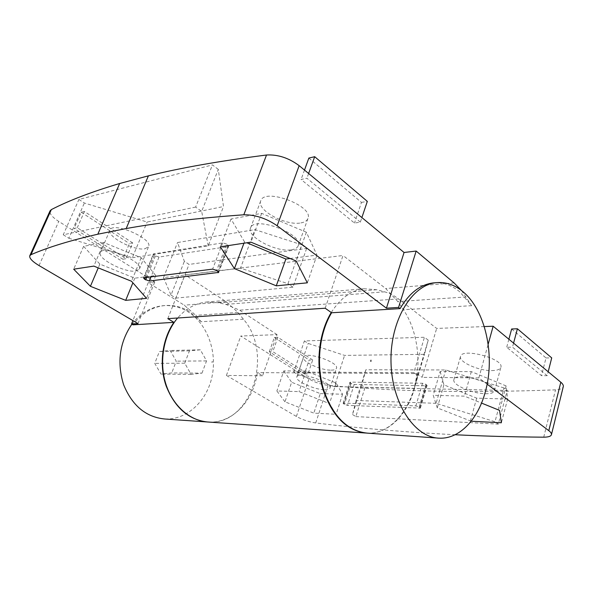 <?xml version="1.0" encoding="UTF-8"?>
<svg xmlns="http://www.w3.org/2000/svg" width="593" height="593" viewBox="0 0 593 593"><rect width="100%" height="100%" fill="white"/><g stroke="black" fill="none" stroke-linecap="round" stroke-linejoin="round"><path stroke-width="0.44" stroke-dasharray="2.96 2.22" d="M201.983 373.13L206.549 360.907L200.367 349.803L189.449 350.841L184.742 363.198L191.094 374.383L201.983 373.13L171.755 372.908L161.014 374.116L154.751 363.376L159.398 351.501L170.169 350.5L176.262 361.167L171.755 372.908M206.549 360.907L176.262 361.167M200.367 349.803L170.169 350.5M191.094 374.383L161.014 374.116M131.861 324.208C140.333 313.282 150.585 307.122 162.63 305.736C171.659 304.913 180.124 306.937 188.033 311.807C207.268 323.8 217.312 351.486 212.101 376.266C207.009 401.068 186.951 420.052 164.81 418.999M504.02 387.955L445.728 369.958L365.851 369.773L361.752 385.265L365.043 387.429L507.267 390.439L504.02 387.955L494.992 421.742L436.085 403.322L445.728 369.958M304.446 373.938L307.982 373.961L272.824 351.679L269.318 351.745L304.446 373.938L309.161 359.988L312.696 359.958L307.982 373.961M547.206 375.695L512.478 347.157L506.704 347.268L541.491 375.651L547.206 375.695L548.191 371.781M331.131 370.143C334.215 370.128 335.994 369.498 336.468 368.26C339.448 362.256 304.706 350.678 303.512 357.26C301.452 361.426 320.835 370.403 331.131 370.143M491.686 370.595C497.045 370.551 500.114 369.454 500.885 367.289C504.324 358.787 461.747 347.446 460.531 356.437C458.367 361.797 478.41 370.84 491.686 370.595M208.558 422.053C232.382 423.528 253.782 400.675 257.347 372.619L262.573 375.777L277.064 334.622L240.788 336.038L308.975 378.971C314.876 382.411 321.243 384.538 328.07 385.354C394.086 391.565 469.901 393.063 555.53 389.846C560.096 389.601 562.683 388.534 563.283 386.643M277.064 334.622L239.565 310.169L225.948 304.394L218.335 302.741L206.253 302.059C195.408 303.275 185.868 308.59 177.626 317.996M484.259 326.573L436.663 328.426L398.518 298.909C394.137 295.522 389.482 293.157 384.553 291.823L376.718 289.732L364.243 288.747C351.323 290.303 340.323 298.227 331.242 312.518M428.228 340.123L424.447 337.269L304.387 340.931L308.152 343.421L344.57 355.4L424.477 354.332L428.228 340.123L417.702 375.413L413.832 372.671L424.447 337.269M135.841 271.038L139.377 269.074C143.825 261.698 102.715 244.22 100.373 252.588C96.956 258.548 125.227 273.084 135.841 271.038M144.996 248.771L148.584 246.621C153.231 238.727 112.559 221.189 109.972 230.077C106.392 236.444 134.307 251.173 144.996 248.771M103.894 242.567L83.606 246.325L99.854 264.1L134.789 278.176L155.751 275.515L141.178 257.725L103.894 242.567L93.842 266.109M141.178 257.725L131.505 281.252M155.751 275.515L146.553 298.346M134.789 278.176L132.884 282.817M99.854 264.1L98.245 267.88M83.606 246.325L73.688 269.185M291.304 249.809C295.077 249.268 297.382 247.926 298.212 245.784C304.046 234.05 253.73 215.266 250.528 228.031C246.354 236.718 276.323 252.499 291.304 249.809M300.933 222.901C304.706 222.249 307.041 220.781 307.915 218.506C314.001 206.016 264.241 187.344 260.735 200.857C256.354 210.1 285.908 226.074 300.933 222.901M290.125 258.504L316.973 255.101L306.381 232.248L261.669 213.347L231.003 219.025L244.494 241.796L246.829 242.767M306.381 232.248L296.174 261.024M316.973 255.101L307.322 282.831M244.494 241.796L243.96 243.204M231.003 219.025L220.329 246.814M261.669 213.347L250.913 242.144M371.04 361.426L371.233 360.047L371.04 361.426M325.186 308.227L343.021 255.494L185.016 274.863L226.2 301.718L237.978 312.474L243.426 319.227C274.092 353.991 251.224 425.589 208.195 422.031L207.557 421.994M367.556 433.157C388.215 433.98 407.072 415.085 414.425 388.66C421.779 362.197 417.435 330.286 403.403 309.724L397.814 301.585L385.717 288.546L343.021 255.494M167.819 318.649L185.016 274.863M212.161 361.382L211.968 362.523L212.161 361.382M243.426 319.227L201.16 321.732L195.801 315.343L184.223 305.187L148.235 282.676L154.803 281.905L58.751 221.434C52.206 217.157 49.308 213.628 50.064 210.849M148.235 282.676L132.884 320.591M138.013 323.593L154.803 281.905M461.562 290.585L471.665 305.677L459.783 291.845C452.036 285.411 443.697 282.394 434.751 282.802M218.306 169.398L212.435 164.906L78.906 199.441L84.362 203.021L147.138 222.019L223.509 206.542L218.306 169.398L201.679 211.412L195.623 207.068L212.435 164.906M122.847 259.223L126.139 258.711L77.283 227.742L74.103 228.431L122.847 259.223L129.407 243.508L132.713 242.922L126.139 258.711M360.344 222.145L306.9 178.226L301.074 179.486L354.481 223.057L360.344 222.145L361.878 217.572M301.778 244.79L254.894 229.624L177.522 242.544L184.364 261.305L189.041 264.411L306.633 248.452L301.778 244.79L287.99 283.669L240.484 268.184L254.894 229.624M201.16 321.732L189.693 311.688C181.777 306.803 173.304 304.772 164.268 305.603C151.919 307.033 141.475 313.445 132.936 324.838M370.506 361.426L370.699 360.055L370.506 361.426M226.696 244.079L222.701 242.871L153.365 253.974L155.403 255.946L159.013 257.051L228.016 246.606L228.69 246.206L226.696 244.079L216.66 270.356M308.619 173.482L306.9 178.226M304.498 170.072L301.074 179.486M308.857 158.079L361.456 202.413L354.481 223.057M361.456 202.413L367.326 201.375M132.713 242.922L84.414 211.508L77.283 227.742M84.414 211.508L81.211 212.272L74.103 228.431M81.211 212.272L129.407 243.508M366.444 433.09L367.023 433.12C391.662 434.573 413.321 406.998 416.842 373.583L257.347 372.619M284.966 401.824L276.879 390.98L299.035 391.595L329.471 403.603L336.127 414.277L313.823 413.128L284.966 401.824L291.645 382.263L320.272 393.589L313.823 413.128M343.688 403.952L343.139 403.314L343.873 403.107L415.841 405.894L419.221 406.954L420.437 408.088L347.52 405.39L343.688 403.952L350.404 383.034L354.199 384.464L426.137 385.776L427.086 385.472L425.9 384.301L422.535 383.256L350.604 382.122L349.87 382.359L350.404 383.034M471.176 421.223L437.271 407.91L433.216 395.294L464.445 396.154L481.516 403.077M487.12 384.138L478.855 377.904L422.157 377.348L436.663 328.426M416.842 373.583L422.157 377.348M262.573 375.777L226.415 375.428L296.396 416.449C302.43 419.755 308.871 421.92 315.728 422.95C358.802 428.242 405.264 432.171 455.098 434.736M195.623 207.068L63.258 234.776L78.906 199.441M63.258 234.776L68.847 238.253L84.362 203.021M68.847 238.253L132.335 257.747L147.138 222.019M132.335 257.747L208.225 245.902L223.509 206.542M208.225 245.902L201.679 211.412M240.484 268.184L163.49 277.613L177.522 242.544M163.49 277.613L171.021 295.092L184.364 261.305M171.021 295.092L175.81 298.094L189.041 264.411M175.81 298.094L292.979 287.197L306.633 248.452M292.979 287.197L287.99 283.669M226.415 375.428L240.788 336.038M478.855 377.904L488.165 344.251M440.132 371.507L443.912 384.85L476.676 398.148L507.638 399.052L506.111 385.91L471.309 371.626L440.132 371.507L433.216 395.294M471.309 371.626L464.445 396.154M443.912 384.85L437.271 407.91M476.676 398.148L470.331 421.178M507.638 399.052L501.352 422.772M506.111 385.91L499.58 410.4M485.37 393.73C490.737 393.811 493.791 392.833 494.532 390.809C497.831 382.856 454.95 371.203 453.897 379.676C451.829 384.687 472.072 393.663 485.37 393.73M320.272 393.589L342.584 394.241L336.172 383.019L305.995 370.988L283.81 370.907L276.879 390.98M305.995 370.988L299.035 391.595M283.81 370.907L291.645 382.263M342.584 394.241L336.127 414.277M336.172 383.019L329.471 403.603M324.682 389.757C327.759 389.809 329.523 389.26 329.975 388.096C332.829 382.507 297.849 370.81 296.804 377C294.832 380.884 314.394 389.771 324.682 389.757M513.568 343.117L512.478 347.157M508.876 339.233L506.704 347.268M511.648 328.982L546.012 357.942L541.491 375.651M546.012 357.942L551.712 357.89M312.696 359.958L277.88 337.313L272.824 351.679M277.88 337.313L274.366 337.439L269.318 351.745M274.366 337.439L309.161 359.988M436.085 403.322L356.119 400.483L365.851 369.773M356.119 400.483L352.494 414.507L361.752 385.265M352.494 414.507L355.852 416.59L365.043 387.429M355.852 416.59L498.313 424.121L507.267 390.439M498.313 424.121L494.992 421.742M413.832 372.671L293.75 372.056L304.387 340.931M293.75 372.056L297.59 374.465L308.152 343.421M297.59 374.465L334.393 386.629L344.57 355.4M334.393 386.629L414.351 388.304L424.477 354.332M414.351 388.304L417.702 375.413M189.449 350.841L159.398 351.501M184.742 363.198L154.751 363.376M212.124 362.464L212.309 361.322L212.124 362.464M398.518 298.909L239.565 310.169M39.034 265.568L58.751 221.434M226.2 301.718L184.223 305.187M454.075 282.898L385.717 288.546M237.978 312.474L195.801 315.343M471.665 305.677L403.403 309.724M222.701 242.871L212.628 269.126M153.854 253.685L144.062 277.739M154.373 255.279L145.3 277.583M155.403 255.946L146.686 277.413M159.013 257.051L150.993 276.872M228.016 246.606L218.454 271.69M227.764 244.835L217.742 271.09M376.718 289.732L218.335 302.741M384.553 291.823L225.948 304.394M296.396 416.449L308.975 378.971M315.728 422.95L328.07 385.354M543.729 437.174L555.53 389.846M350.604 382.122L343.873 403.107M422.535 383.256L415.841 405.894M351.123 383.501L344.422 404.411M354.199 384.464L347.52 405.39M426.137 385.776L419.488 408.355M426.619 384.805L419.955 407.45M425.9 384.301L419.221 406.954M466.113 296.937L397.814 301.585M139.377 269.074L148.584 246.621M100.373 252.588L109.972 230.077M298.212 245.784L307.915 218.506M250.528 228.031L260.735 200.857M206.564 421.912L208.195 422.031M162.63 305.736L164.268 305.603M437.619 438.049L439.294 438.168M370.729 361.5L371.262 361.493M370.699 360.055L371.233 360.047M143.58 277.998L153.365 253.974M218.713 272.409L228.69 246.206M365.34 433.001L367.023 433.12M206.253 302.059L364.243 288.747M494.532 390.809L500.885 367.289M453.897 379.676L460.531 356.437M343.139 403.314L349.87 382.359M420.437 408.088L427.086 385.472M329.975 388.096L336.468 368.26M296.804 377L303.512 357.26"/><path stroke-width="0.89" d="M206.564 421.912L164.81 418.999C145.982 417.161 132.246 405.723 123.603 384.694C116.799 362.523 119.556 342.361 131.861 324.208M455.098 434.736C482.947 436.137 512.485 436.945 543.729 437.174C548.31 437.167 550.882 436.344 551.431 434.691L563.283 386.643C563.58 385.331 562.757 383.856 560.815 382.218L493.161 326.224L484.259 326.573M93.842 266.109L131.505 281.252L146.553 298.346L125.686 300.354L90.41 286.3L73.688 269.185L93.842 266.109M132.884 282.817L125.686 300.354M98.245 267.88L90.41 286.3M246.829 242.767L285.878 259.037L290.125 258.504M296.174 261.024L307.322 282.831L276.271 285.826L234.413 268.614L220.329 246.814L250.913 242.144L296.174 261.024M285.878 259.037L276.271 285.826M243.96 243.204L234.413 268.614M97.83 234.205L126.19 228.55C157.797 222.783 197.002 218.194 243.812 214.785C255.22 214.688 266.339 218.35 277.161 225.755L299.161 165.662C288.761 157.923 277.88 154.373 266.516 155.01C219.729 160.977 180.346 167.923 148.383 175.854L119.66 183.504C91.67 191.813 68.899 200.516 51.339 209.603L50.064 210.849L29.783 255.746L30.992 254.686C47.989 247.303 70.27 240.476 97.83 234.205L119.66 183.504M386.428 308.182L404.063 252.485L416.167 251.054L398.563 307.433L386.428 308.182L277.161 225.755M299.161 165.662L404.063 252.485M207.557 421.994C188.663 419.851 174.839 407.799 166.099 385.835C158.857 364.925 162.089 339.307 173.934 322.347L167.819 318.649L325.186 308.227L331.598 312.77C319.167 333.318 315.884 364.754 323.734 390.187C333.207 416.864 347.817 431.185 367.556 433.157L437.619 438.049M132.884 320.591L131.505 324L132.936 324.838L173.934 322.347M29.783 255.746C29.183 258.192 32.267 261.469 39.034 265.568L138.013 323.593L131.505 324M398.563 307.433L400.105 308.612L331.598 312.77M434.751 282.802L433.238 282.928C420.252 284.529 409.207 293.09 400.105 308.612M461.562 290.585L454.075 282.898L416.167 251.054M462.844 291.623C485.623 310.206 495.474 356.163 485.319 391.832C477.988 419.407 459.456 439.205 439.294 438.168C414.722 437.678 391.647 403.284 390.995 361.96C390.061 320.643 411.779 284.781 436.307 282.668C445.788 281.801 454.631 284.781 462.844 291.623M144.062 277.739L212.628 269.126L216.66 270.356L218.713 272.409L149.31 281.03L144.625 279.251L143.58 277.998L144.062 277.739M126.19 228.55L148.383 175.854M361.878 217.572L367.326 201.375L314.69 156.693L308.619 173.482M314.69 156.693L308.857 158.079L304.498 170.072M177.626 317.996C163.824 334.118 158.798 360.974 165.669 383.404C172.526 405.849 190.234 421.23 208.558 422.053L365.34 433.001M331.242 312.518C318.782 332.895 315.35 364.146 323.029 389.594C332.302 416.293 346.779 430.792 366.444 433.09M481.516 403.077L499.58 410.4L501.352 422.772L471.176 421.223M551.431 434.691C551.683 433.542 550.808 432.201 548.799 430.666L487.12 384.138M488.165 344.251L493.161 326.224M548.191 371.781L551.712 357.89L517.407 328.774L513.568 343.117M517.407 328.774L511.648 328.982L508.876 339.233M243.812 214.785L266.516 155.01M30.992 254.686L51.339 209.603M145.3 277.583L144.625 279.251M146.686 277.413L145.67 279.903M150.993 276.872L149.31 281.03M218.454 271.69L218.046 272.773M548.799 430.666L560.815 382.218M433.238 282.928L436.307 282.668"/></g></svg>
